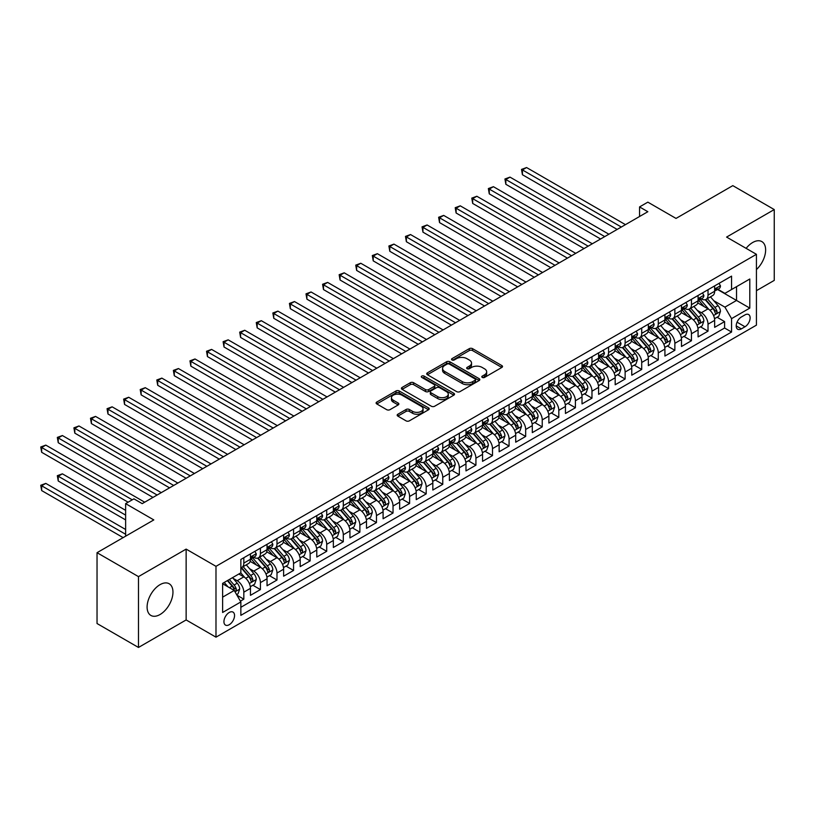 <?xml version="1.0" encoding="UTF-8"?>
<svg xmlns="http://www.w3.org/2000/svg" width="815" height="815" viewBox="0 0 815 815"><rect width="100%" height="100%" fill="white"/><g stroke="black" fill="none" stroke-linecap="round" stroke-linejoin="round"><path stroke-width="1.22" d="M482.276 377.427A1.61 0.927 0 0 0 484.548 377.427L501.836 367.443A2.302 1.324 0 0 0 502.519 366.505A2.302 1.324 0 0 0 501.836 365.568L472.547 348.657A2.302 1.324 0 0 0 469.297 348.657L452.009 358.641A1.61 0.927 0 0 0 451.53 359.293A1.61 0.927 0 0 0 452.009 359.955A1.61 0.927 0 0 0 454.281 359.955L456.522 358.661A7.366 4.248 0 0 1 466.934 358.661L469.379 360.067A7.366 4.248 0 0 1 471.528 363.072A7.366 4.248 0 0 1 469.379 366.078L467.138 367.371A1.61 0.927 0 0 0 466.669 368.034A1.61 0.927 0 0 0 467.138 368.686A1.61 0.927 0 0 0 469.42 368.686L471.651 367.392A7.366 4.248 0 0 1 482.072 367.392L484.507 368.808A7.366 4.248 0 0 1 486.667 371.813A7.366 4.248 0 0 1 484.507 374.819L482.276 376.112A1.61 0.927 0 0 0 481.797 376.764A1.61 0.927 0 0 0 482.276 377.427L482.276 376.112M160.025 614.53A18.287 10.554 120 0 0 171.975 598.414A18.287 10.554 120 0 0 169.174 583.754A18.287 10.554 120 0 0 160.025 584.661A18.287 10.554 120 0 0 148.086 600.777A18.287 10.554 120 0 0 150.887 615.437A18.287 10.554 120 0 0 160.025 614.53M756.432 269.561A18.287 10.554 120 0 0 761.842 241.586A18.287 10.554 120 0 0 752.703 242.493A18.287 10.554 120 0 0 746.122 248.361M229.239 624.718A7.498 4.33 120 0 0 234.15 618.106A7.498 4.33 120 0 0 232.998 612.096A7.498 4.33 120 0 0 229.239 612.473A7.498 4.33 120 0 0 224.339 619.084A7.498 4.33 120 0 0 225.49 625.095A7.498 4.33 120 0 0 229.239 624.718M397.863 414.234A2.302 1.324 0 0 0 397.18 415.171A2.302 1.324 0 0 0 397.863 416.108L406.074 420.856A2.302 1.324 0 0 0 409.334 420.856L428.537 409.772A2.302 1.324 0 0 0 429.21 408.824A2.302 1.324 0 0 0 428.537 407.887L399.238 390.976A2.302 1.324 0 0 0 395.988 390.976L376.785 402.06A2.302 1.324 0 0 0 376.112 403.007A2.302 1.324 0 0 0 376.785 403.945L386.707 409.67A2.302 1.324 0 0 0 389.967 409.67L398.189 404.933A2.302 1.324 0 0 0 398.861 403.985A2.302 1.324 0 0 0 398.189 403.048L393.258 400.206A6.153 3.555 0 0 1 391.455 397.7A6.153 3.555 0 0 1 395.255 394.409A6.153 3.555 0 0 1 401.968 395.183L421.253 406.318A6.153 3.555 0 0 1 423.056 408.824A6.153 3.555 0 0 1 419.256 412.115A6.153 3.555 0 0 1 412.543 411.341L409.334 409.487A2.302 1.324 0 0 0 406.074 409.487L397.863 414.234L397.863 416.108L406.074 411.402L406.074 409.487M756.432 290.68L774.25 280.391L774.25 209.567L732.807 185.637L676.022 218.42L647.843 202.151L639.551 206.929L647.843 211.717L142.207 503.639L133.915 498.862L125.632 503.639L125.632 536.189M138.479 576.623L138.479 647.456L186.136 619.94L186.136 549.106L138.479 576.623L97.036 552.692L153.811 519.919L125.632 503.639M186.136 549.106L215.985 566.333L756.432 254.311L756.432 325.144L215.985 637.167L215.985 566.333M774.25 209.567L726.593 237.084L756.432 254.311M456.685 391.638A2.302 1.324 0 0 0 459.935 391.638L479.139 380.554A2.302 1.324 0 0 0 479.811 379.607A2.302 1.324 0 0 0 479.139 378.669L449.849 361.758A2.302 1.324 0 0 0 446.6 361.758L427.396 372.842A2.302 1.324 0 0 0 426.724 373.79A2.302 1.324 0 0 0 427.396 374.727L456.685 391.638M422.425 377.773A1.61 0.927 0 0 1 424.055 377.997L424.055 376.082L453.833 393.278A2.302 1.324 0 0 1 454.515 394.216A2.302 1.324 0 0 1 453.833 395.163L434.639 406.247A2.302 1.324 0 0 1 431.38 406.247L402.09 389.336L402.09 387.451A2.302 1.324 0 0 0 401.418 388.398A2.302 1.324 0 0 0 402.09 389.336M402.09 387.451L410.312 382.714A2.302 1.324 0 0 1 413.562 382.714L425.44 389.57A2.302 1.324 0 0 0 428.7 389.57L434.151 386.422A2.302 1.324 0 0 0 434.823 385.485A2.302 1.324 0 0 0 434.151 384.537L421.783 377.406A1.61 0.927 0 0 1 421.304 376.744A1.61 0.927 0 0 1 422.302 375.888A1.61 0.927 0 0 1 424.055 376.082M138.479 647.456L97.036 623.526L97.036 552.692M240.394 601.154L243.828 599.168L236.951 595.195M233.039 578.293L237.206 580.698A9.383 5.41 60 0 1 243.828 592.179L250.46 588.349L250.46 595.337L260.413 589.591L252.864 585.241M249.614 568.717L253.781 571.121A9.383 5.41 60 0 1 260.413 582.603L267.045 578.782L267.045 585.761L276.988 580.025L269.449 575.665M266.199 559.151L270.356 561.545A9.383 5.41 60 0 1 276.988 573.037L283.62 569.206L283.62 576.195L293.563 570.449L286.024 566.099M282.774 549.575L286.931 551.979A9.383 5.41 60 0 1 293.563 563.46L300.195 559.64L300.195 566.619L310.148 560.883L302.599 556.523M299.349 540.009L303.516 542.403A9.383 5.41 60 0 1 310.148 553.894L316.78 550.064L316.78 557.053L326.723 551.307L319.185 546.957M315.925 530.433L320.091 532.837A9.383 5.41 60 0 1 326.723 544.318L333.355 540.498L333.355 547.476L343.298 541.741L335.76 537.38M332.51 520.866L336.666 523.261A9.383 5.41 60 0 1 343.298 534.752L349.93 530.922L349.93 537.91L359.884 532.164L352.335 527.814M349.085 511.29L353.252 513.695A9.383 5.41 60 0 1 359.884 525.176L366.505 521.356L366.505 528.334L376.459 522.598L368.91 518.238M365.66 501.724L369.827 504.118A9.383 5.41 60 0 1 376.459 515.61L383.091 511.779L383.091 518.768L393.034 513.022L385.495 508.672M382.245 492.148L386.402 494.552A9.383 5.41 60 0 1 393.034 506.034L399.666 502.213L399.666 509.192L409.609 503.456L402.07 499.096M398.82 482.572L402.987 484.976A9.383 5.41 60 0 1 409.609 496.467L416.241 492.637L416.241 499.626L426.194 493.88L418.645 489.53M415.395 473.006L419.562 475.41A9.383 5.41 60 0 1 426.194 486.891L432.826 483.061L432.826 490.049L442.769 484.314L435.23 479.954M431.981 463.429L436.137 465.834A9.383 5.41 60 0 1 442.769 477.325L449.401 473.495L449.401 480.483L459.344 474.738L451.805 470.387M448.556 453.863L452.712 456.268A9.383 5.41 60 0 1 459.344 467.749L465.976 463.918L465.976 470.907L475.929 465.171L468.38 460.811M465.131 444.287L469.297 446.691A9.383 5.41 60 0 1 475.929 458.183L482.562 454.352L482.562 461.341L492.505 455.595L484.966 451.245M481.706 434.721L485.872 437.125A9.383 5.41 60 0 1 492.505 448.607L499.137 444.776L499.137 451.765L509.08 446.029L501.541 441.669M498.291 425.145L502.447 427.549A9.383 5.41 60 0 1 509.08 439.041L515.712 435.21L515.712 442.199L525.665 436.453L518.116 432.103M514.866 415.579L519.033 417.983A9.383 5.41 60 0 1 525.665 429.464L532.297 425.634L532.297 432.622L542.24 426.887L534.691 422.527M531.441 406.002L535.608 408.407A9.383 5.41 60 0 1 542.24 419.898L548.872 416.068L548.872 423.056L558.815 417.311L551.276 412.961M548.026 396.436L552.183 398.841A9.383 5.41 60 0 1 558.815 410.322L565.447 406.491L565.447 413.48L575.4 407.745L567.851 403.384M564.601 386.86L568.768 389.264A9.383 5.41 60 0 1 575.4 400.756L582.022 396.925L582.022 403.914L591.975 398.168L584.426 393.818M581.177 377.294L585.343 379.698A9.383 5.41 60 0 1 591.975 391.18L598.607 387.349L598.607 394.338L608.55 388.592L601.012 384.242M597.762 367.718L601.918 370.122A9.383 5.41 60 0 1 608.55 381.614L615.182 377.783L615.182 384.772L625.125 379.026L617.587 374.666M614.337 358.152L618.493 360.556A9.383 5.41 60 0 1 625.125 372.037L631.757 368.207L631.757 375.195L641.711 369.45L634.162 365.1M630.912 348.576L635.079 350.98A9.383 5.41 60 0 1 641.711 362.471L648.343 358.641L648.343 365.629L658.286 359.884L650.747 355.523M647.497 339.009L651.654 341.414A9.383 5.41 60 0 1 658.286 352.895L664.918 349.065L664.918 356.053L674.861 350.307L667.322 345.957M664.072 329.433L668.229 331.837A9.383 5.41 60 0 1 674.861 343.329L681.493 339.498L681.493 346.487L691.446 340.741L683.897 336.381M680.647 319.867L684.814 322.271A9.383 5.41 60 0 1 691.446 333.753L698.078 329.922L698.078 336.911L708.021 331.165L708.021 324.187A9.383 5.41 -120 0 0 701.389 312.695L697.222 310.291M700.472 326.815L708.021 331.165M250.46 588.349A9.383 5.41 -120 0 0 243.828 576.867L238.856 573.994M267.045 578.782A9.383 5.41 -120 0 0 260.413 567.291L250.154 561.372M283.62 569.206A9.383 5.41 -120 0 0 276.988 557.725L266.739 551.806M300.195 559.64A9.383 5.41 -120 0 0 293.563 548.149L283.314 542.23M316.78 550.064A9.383 5.41 -120 0 0 310.148 538.583L299.889 532.664M333.355 540.498A9.383 5.41 -120 0 0 326.723 529.006L316.475 523.087M349.93 530.922A9.383 5.41 -120 0 0 343.298 519.44L333.05 513.521M366.505 521.356A9.383 5.41 -120 0 0 359.884 509.864L349.625 503.945M383.091 511.779A9.383 5.41 -120 0 0 376.459 500.298L366.21 494.379M399.666 502.213A9.383 5.41 -120 0 0 393.034 490.722L382.785 484.803M416.241 492.637A9.383 5.41 -120 0 0 409.609 481.156L399.36 475.237M432.826 483.061A9.383 5.41 -120 0 0 426.194 471.579L415.935 465.66M449.401 473.495A9.383 5.41 -120 0 0 442.769 462.013L432.521 456.094M465.976 463.918A9.383 5.41 -120 0 0 459.344 452.437L449.096 446.518M482.562 454.352A9.383 5.41 -120 0 0 475.929 442.871L465.671 436.942M499.137 444.776A9.383 5.41 -120 0 0 492.505 433.295L482.256 427.376M515.712 435.21A9.383 5.41 -120 0 0 509.08 423.719L498.831 417.8M532.297 425.634A9.383 5.41 -120 0 0 525.665 414.152L515.406 408.234M548.872 416.068A9.383 5.41 -120 0 0 542.24 404.576L531.991 398.657M565.447 406.491A9.383 5.41 -120 0 0 558.815 395.01L548.566 389.091M582.022 396.925A9.383 5.41 -120 0 0 575.4 385.434L565.141 379.515M598.607 387.349A9.383 5.41 -120 0 0 591.975 375.868L581.716 369.949M615.182 377.783A9.383 5.41 -120 0 0 608.55 366.292L598.302 360.373M631.757 368.207A9.383 5.41 -120 0 0 625.125 356.726L614.877 350.807M648.343 358.641A9.383 5.41 -120 0 0 641.711 347.149L631.452 341.23M664.918 349.065A9.383 5.41 -120 0 0 658.286 337.583L648.037 331.664M681.493 339.498A9.383 5.41 -120 0 0 674.861 328.007L664.612 322.088M698.078 329.922A9.383 5.41 -120 0 0 691.446 318.441L681.187 312.522M744.991 314.896L741.344 317.004A7.264 4.197 120 0 0 736.597 323.412A7.264 4.197 120 0 0 737.707 329.229A7.264 4.197 120 0 0 741.344 328.873L744.991 326.764A7.264 4.197 120 0 0 749.739 320.366A7.264 4.197 120 0 0 748.628 314.539A7.264 4.197 120 0 0 744.991 314.896M222.617 597.15L234.221 590.457L240.853 601.939L240.853 615.345L731.564 332.031L731.564 318.634L724.932 307.143L713.808 300.725M240.853 601.939L222.617 612.473L222.617 583.377L240.853 572.843L240.853 559.447L731.564 276.132L731.564 289.529L749.8 279.005L749.8 308.101L731.564 318.634M253.689 557.287L253.781 557.338A9.383 5.41 60 0 0 258.467 557.806L265.099 553.976A9.383 5.41 -120 0 0 267.045 549.677L267.045 544.318M270.274 547.721L270.356 547.772A9.383 5.41 60 0 0 275.042 548.23L281.674 544.4A9.383 5.41 -120 0 0 283.62 540.111L283.62 534.752M286.849 538.144L286.931 538.195A9.383 5.41 60 0 0 291.627 538.664L298.259 534.834A9.383 5.41 -120 0 0 300.195 530.534L300.195 525.176M303.424 528.578L303.516 528.629A9.383 5.41 60 0 0 308.202 529.088L314.835 525.257A9.383 5.41 -120 0 0 316.78 520.968L316.78 515.61M320.01 519.002L320.091 519.053A9.383 5.41 60 0 0 324.778 519.522L331.41 515.691A9.383 5.41 -120 0 0 333.355 511.392L333.355 506.034M336.585 509.436L336.666 509.487A9.383 5.41 60 0 0 341.363 509.946L347.995 506.115A9.383 5.41 -120 0 0 349.93 501.826L349.93 496.467M353.16 499.86L353.252 499.911A9.383 5.41 60 0 0 357.938 500.379L364.57 496.549A9.383 5.41 -120 0 0 366.505 492.25L366.505 486.891M369.735 490.294L369.827 490.335A9.383 5.41 60 0 0 374.513 490.803L381.145 486.973A9.383 5.41 -120 0 0 383.091 482.684L383.091 477.325M386.32 480.718L386.402 480.769A9.383 5.41 60 0 0 391.098 481.237L397.72 477.407A9.383 5.41 -120 0 0 399.666 473.108L399.666 467.749M402.895 471.152L402.987 471.192A9.383 5.41 60 0 0 407.673 471.661L414.305 467.83A9.383 5.41 -120 0 0 416.241 463.541L416.241 458.183M419.47 461.575L419.562 461.626A9.383 5.41 60 0 0 424.248 462.095L430.88 458.264A9.383 5.41 -120 0 0 432.826 453.965L432.826 448.607M436.056 452.009L436.137 452.05A9.383 5.41 60 0 0 440.823 452.519L447.455 448.688A9.383 5.41 -120 0 0 449.401 444.399L449.401 439.041M452.631 442.433L452.712 442.484A9.383 5.41 60 0 0 457.409 442.942L464.041 439.122A9.383 5.41 -120 0 0 465.976 434.823L465.976 429.464M469.206 432.857L469.297 432.908A9.383 5.41 60 0 0 473.984 433.376L480.616 429.546A9.383 5.41 -120 0 0 482.562 425.257L482.562 419.898M485.791 423.291L485.872 423.342A9.383 5.41 60 0 0 490.559 423.8L497.191 419.98A9.383 5.41 -120 0 0 499.137 415.681L499.137 410.322M502.366 413.714L502.447 413.765A9.383 5.41 60 0 0 507.144 414.234L513.776 410.403A9.383 5.41 -120 0 0 515.712 406.115L515.712 400.756M518.941 404.148L519.033 404.199A9.383 5.41 60 0 0 523.719 404.658L530.351 400.837A9.383 5.41 -120 0 0 532.297 396.538L532.297 391.18M535.516 394.572L535.608 394.623A9.383 5.41 60 0 0 540.294 395.092L546.926 391.261A9.383 5.41 -120 0 0 548.872 386.972L548.872 381.614M552.101 385.006L552.183 385.057A9.383 5.41 60 0 0 556.879 385.515L563.501 381.695A9.383 5.41 -120 0 0 565.447 377.396L565.447 372.037M568.676 375.43L568.768 375.481A9.383 5.41 60 0 0 573.454 375.949L580.086 372.119A9.383 5.41 -120 0 0 582.022 367.83L582.022 362.471M585.252 365.864L585.343 365.915A9.383 5.41 60 0 0 590.029 366.373L596.661 362.553A9.383 5.41 -120 0 0 598.607 358.254L598.607 352.895M601.837 356.287L601.918 356.338A9.383 5.41 60 0 0 606.605 356.807L613.237 352.977A9.383 5.41 -120 0 0 615.182 348.688L615.182 343.329M618.412 346.721L618.493 346.772A9.383 5.41 60 0 0 623.19 347.231L629.822 343.41A9.383 5.41 -120 0 0 631.757 339.111L631.757 333.753M634.987 337.145L635.079 337.196A9.383 5.41 60 0 0 639.765 337.665L646.397 333.834A9.383 5.41 -120 0 0 648.343 329.545L648.343 324.176M651.572 327.579L651.654 327.63A9.383 5.41 60 0 0 656.34 328.088L662.972 324.268A9.383 5.41 -120 0 0 664.918 319.969L664.918 314.61M668.147 318.003L668.229 318.054A9.383 5.41 60 0 0 672.925 318.522L679.557 314.692A9.383 5.41 -120 0 0 681.493 310.403L681.493 305.034M684.722 308.437L684.814 308.488A9.383 5.41 60 0 0 689.5 308.946L696.132 305.116A9.383 5.41 -120 0 0 698.078 300.827L698.078 295.468M240.853 607.297L724.596 328.007L724.596 321.599L714.653 327.345L714.653 320.356A9.383 5.41 -120 0 0 708.021 308.865L697.772 302.946M701.297 298.861L701.389 298.911A9.383 5.41 -120 0 0 706.075 299.38A9.383 5.41 -120 0 0 708.021 295.081L708.021 289.722M706.075 299.38L712.707 295.55A9.383 5.41 -120 0 0 714.653 291.261L714.653 285.892M243.828 557.725L243.828 563.084A9.383 5.41 60 0 1 241.892 567.372A9.383 5.41 60 0 1 240.853 567.749M241.892 567.372L248.524 563.542A9.383 5.41 -120 0 0 250.46 559.253L250.46 553.894M260.413 548.149L260.413 553.507A9.383 5.41 60 0 1 258.467 557.806M276.988 538.583L276.988 543.941A9.383 5.41 60 0 1 275.042 548.23M293.563 529.006L293.563 534.365A9.383 5.41 60 0 1 291.627 538.664M310.148 519.44L310.148 524.799A9.383 5.41 60 0 1 308.202 529.088M326.723 509.864L326.723 515.223A9.383 5.41 60 0 1 324.778 519.522M343.298 500.298L343.298 505.657A9.383 5.41 60 0 1 341.363 509.946M359.884 490.722L359.884 496.08A9.383 5.41 60 0 1 357.938 500.379M376.459 481.156L376.459 486.514A9.383 5.41 60 0 1 374.513 490.803M393.034 471.579L393.034 476.938A9.383 5.41 60 0 1 391.098 481.237M409.609 462.003L409.609 467.372A9.383 5.41 60 0 1 407.673 471.661M426.194 452.437L426.194 457.796A9.383 5.41 60 0 1 424.248 462.095M442.769 442.861L442.769 448.23A9.383 5.41 60 0 1 440.823 452.519M459.344 433.295L459.344 438.653A9.383 5.41 60 0 1 457.409 442.942M475.929 423.719L475.929 429.087A9.383 5.41 60 0 1 473.984 433.376M492.505 414.152L492.505 419.511A9.383 5.41 60 0 1 490.559 423.8M509.08 404.576L509.08 409.945A9.383 5.41 60 0 1 507.144 414.234M525.665 395.01L525.665 400.369A9.383 5.41 60 0 1 523.719 404.658M542.24 385.434L542.24 390.803A9.383 5.41 60 0 1 540.294 395.092M558.815 375.868L558.815 381.226A9.383 5.41 60 0 1 556.879 385.515M575.4 366.292L575.4 371.65A9.383 5.41 60 0 1 573.454 375.949M591.975 356.726L591.975 362.084A9.383 5.41 60 0 1 590.029 366.373M608.55 347.149L608.55 352.508A9.383 5.41 60 0 1 606.605 356.807M625.125 337.583L625.125 342.942A9.383 5.41 60 0 1 623.19 347.231M641.711 328.007L641.711 333.366A9.383 5.41 60 0 1 639.765 337.665M658.286 318.441L658.286 323.799A9.383 5.41 60 0 1 656.34 328.088M674.861 308.865L674.861 314.223A9.383 5.41 60 0 1 672.925 318.522M691.446 299.299L691.446 304.657A9.383 5.41 60 0 1 689.5 308.946M691.446 333.753L691.446 340.741M674.861 343.329L674.861 350.307M658.286 352.895L658.286 359.884M641.711 362.471L641.711 369.45M625.125 372.037L625.125 379.026M608.55 381.614L608.55 388.592M591.975 391.18L591.975 398.168M575.4 400.756L575.4 407.745M558.815 410.322L558.815 417.311M542.24 419.898L542.24 426.887M525.665 429.464L525.665 436.453M509.08 439.041L509.08 446.029M492.505 448.607L492.505 455.595M475.929 458.183L475.929 465.171M459.344 467.749L459.344 474.738M442.769 477.325L442.769 484.314M426.194 486.891L426.194 493.88M409.609 496.467L409.609 503.456M393.034 506.034L393.034 513.022M376.459 515.61L376.459 522.598M359.884 525.176L359.884 532.164M343.298 534.752L343.298 541.741M326.723 544.318L326.723 551.307M310.148 553.894L310.148 560.883M293.563 563.46L293.563 570.449M276.988 573.037L276.988 580.025M260.413 582.603L260.413 589.591M243.828 592.179L243.828 599.168M234.221 590.457L222.617 583.754M724.932 307.143L736.536 300.45L736.536 286.666L749.8 279.005M717.546 289.488L749.8 308.101M717.883 289.294L724.932 293.359L731.564 289.529M186.136 619.94L215.985 637.167M639.551 206.929L639.551 216.505M717.057 317.239L724.596 321.599M724.596 328.007L731.564 332.031M482.918 377.651L484.507 376.734A7.366 4.248 0 0 0 486.667 373.728L486.667 371.813M471.528 363.072L471.528 364.988A7.366 4.248 0 0 1 469.379 367.993L467.779 368.92M501.806 367.463L472.547 350.572A2.302 1.324 0 0 0 469.297 350.572L452.651 360.179M479.139 378.669L479.139 380.554L449.849 363.673A2.302 1.324 0 0 0 446.6 363.673L427.427 374.737L427.396 372.842M475.074 380.269A1.61 0.927 0 0 0 475.542 379.607A1.61 0.927 0 0 0 475.074 378.955L449.36 364.111A1.61 0.927 0 0 0 447.078 364.111L444.725 365.466A7.366 4.248 0 0 0 442.565 368.482A7.366 4.248 0 0 0 444.725 371.487L462.299 381.634A7.366 4.248 0 0 0 472.71 381.634L475.074 380.269L475.074 382.184A1.61 0.927 0 0 0 475.542 381.522L475.542 379.607M442.565 368.482L442.565 370.387A7.366 4.248 0 0 0 444.725 373.402L444.725 371.487M475.074 382.184L472.71 383.539A7.366 4.248 0 0 1 462.299 383.539L444.725 373.402M402.121 389.356L410.312 384.629L410.312 382.714M434.823 385.485L434.823 387.4A2.302 1.324 0 0 1 434.151 388.337L428.7 391.485A2.302 1.324 0 0 1 425.44 391.485L413.562 384.629A2.302 1.324 0 0 0 410.312 384.629M424.055 377.997L453.802 395.173M437.767 396.681A6.153 3.555 0 0 0 444.481 397.455A6.153 3.555 0 0 0 448.281 394.175A6.153 3.555 0 0 0 446.477 391.658L439.682 387.736A2.302 1.324 0 0 0 436.422 387.736L430.972 390.884A2.302 1.324 0 0 0 430.3 391.821A2.302 1.324 0 0 0 430.972 392.759L437.767 396.681L437.767 398.596A6.153 3.555 0 0 0 444.481 399.37A6.153 3.555 0 0 0 448.281 396.09L448.281 394.175M430.3 391.821L430.3 393.737A2.302 1.324 0 0 0 430.972 394.674L430.972 392.759M437.767 398.596L430.972 394.674M423.056 408.824L423.056 410.74A6.153 3.555 0 0 1 419.256 414.03A6.153 3.555 0 0 1 412.543 413.256L409.334 411.402A2.302 1.324 0 0 0 406.074 411.402M391.455 397.7L391.455 399.605A6.153 3.555 0 0 0 393.258 402.121L393.258 400.206M398.189 403.048L398.189 404.933L393.258 402.121M428.507 409.782L399.238 392.891A2.302 1.324 0 0 0 395.988 392.891L376.815 403.965M714.511 318.716L718.799 316.24L720.45 311.452A6.214 3.586 -120 0 0 718.035 305.615L710.456 296.843M708.938 309.476L700.289 299.451M704.017 306.552L698.995 300.735A14.884 8.598 -120 0 0 698.526 300.215M522.425 213.01L584.019 248.565L489.275 193.868L489.275 189.08L493.411 186.686L592.301 243.787M705.23 299.716L712.891 308.59A6.214 3.586 60 0 1 715.112 312.868C716.039 314.111 716.711 313.734 717.098 311.717A6.214 3.586 -120 0 0 714.887 307.438L707.308 298.667M705.688 299.574L713.92 309.099A3.168 1.824 60 0 1 714.714 310.342L717.098 311.717M715.112 312.868L715.56 313.602M719.044 283.355L720.45 285.8A6.214 3.586 60 0 1 719.166 288.551L716.018 290.364A6.214 3.586 -120 0 0 717.098 288.938L716.966 288.388M621.315 227.028L522.425 169.938L526.572 167.544L625.462 224.645M714.857 290.66L714.887 290.66A6.214 3.586 -120 0 0 716.018 290.364M716.293 288.469L717.098 288.938C716.711 288.001 716.049 288.388 715.112 290.089A6.214 3.586 60 0 1 714.653 290.965M617.169 229.422L522.425 174.726L522.425 169.938L521.519 169.418L526.572 167.544M522.425 174.726L521.519 169.418M697.935 328.282L702.214 325.806L703.875 321.018A6.214 3.586 -120 0 0 701.46 315.191L693.881 306.42M692.363 319.042L683.704 309.017M687.432 316.128L682.41 310.311A14.884 8.598 -120 0 0 681.951 309.792M505.85 222.587L567.434 258.141L472.69 203.444L472.69 198.656L476.836 196.262L575.726 253.353M688.655 309.282L696.316 318.156A6.214 3.586 60 0 1 698.536 322.434C699.464 323.687 700.126 323.3 700.523 321.283A6.214 3.586 -120 0 0 698.302 317.004L690.733 308.243M689.103 309.14L697.334 318.675A3.168 1.824 60 0 1 698.139 319.908L700.523 321.283M698.536 322.434L698.985 323.168M681.36 337.858L685.639 335.383L687.3 330.595A6.214 3.586 -120 0 0 684.875 324.757L677.306 315.996M675.788 328.618L667.128 318.594M670.857 325.694L665.835 319.877A14.884 8.598 -120 0 0 665.376 319.358M489.275 232.153L550.859 267.707L456.115 213.01L456.115 208.222L460.261 205.828L559.151 262.929M672.08 318.859L679.741 327.732A6.214 3.586 60 0 1 681.951 332.011C682.889 333.254 683.551 332.877 683.938 330.859A6.214 3.586 -120 0 0 681.727 326.581L674.158 317.809M672.528 318.716L680.759 328.241A3.168 1.824 60 0 1 681.554 329.484L683.938 330.859M681.951 332.011L682.41 332.744M664.775 347.424L669.064 344.949L670.714 340.161A6.214 3.586 -120 0 0 668.3 334.333L660.721 325.562M659.203 338.184L650.553 328.16M654.282 335.271L649.26 329.454A14.884 8.598 -120 0 0 648.791 328.934M472.69 241.729L534.283 277.283L439.54 222.587L439.54 217.799L443.686 215.405L542.566 272.495M655.494 328.425L663.155 337.298A6.214 3.586 60 0 1 665.376 341.577C666.313 342.83 666.976 342.443 667.363 340.426A6.214 3.586 -120 0 0 665.152 336.147L657.573 327.386M655.953 328.282L664.184 337.818A3.168 1.824 60 0 1 664.979 339.05L667.363 340.426M665.376 341.577L665.824 342.32M648.2 357.001L652.479 354.525L654.139 349.737A6.214 3.586 -120 0 0 651.725 343.899L644.145 335.138M642.627 347.761L633.968 337.736M637.707 344.837L632.674 339.02A14.884 8.598 -120 0 0 632.216 338.5M456.115 251.295L517.698 286.849L422.954 232.153L422.954 227.365L427.101 224.971L525.991 282.072M638.919 338.001L646.58 346.874A6.214 3.586 60 0 1 648.801 351.153C649.728 352.396 650.39 352.019 650.788 350.002A6.214 3.586 -120 0 0 648.567 345.723L640.998 336.952M639.368 337.858L647.599 347.384A3.168 1.824 60 0 1 648.404 348.626L650.788 350.002M648.801 351.153L649.249 351.886M702.469 292.931L703.875 295.376A6.214 3.586 60 0 1 702.591 298.117L699.443 299.94A6.214 3.586 -120 0 0 700.523 298.504L700.391 297.954M604.74 236.605L505.85 179.514L509.996 177.12L608.886 234.211M698.282 300.226L698.302 300.226A6.214 3.586 -120 0 0 699.443 299.94M699.718 298.046L700.523 298.504C700.126 297.577 699.464 297.954 698.536 299.655A6.214 3.586 60 0 1 698.078 300.541M600.594 238.999L505.85 184.292L505.85 179.514L504.933 178.984L509.996 177.12M505.85 184.292L504.933 178.984M685.884 302.497L687.3 304.942A6.214 3.586 60 0 1 686.006 307.693L682.858 309.506A6.214 3.586 -120 0 0 683.938 308.08L683.816 307.53M588.165 246.171L488.358 188.56L493.411 186.686M681.707 309.802L681.727 309.802A6.214 3.586 -120 0 0 682.858 309.506M683.143 307.612L683.938 308.08C683.551 307.143 682.889 307.53 681.951 309.231A6.214 3.586 60 0 1 681.493 310.108M489.275 193.868L488.358 188.56M669.309 312.074L670.714 314.519A6.214 3.586 60 0 1 669.431 317.259L666.283 319.083A6.214 3.586 -120 0 0 667.363 317.646L667.23 317.096M571.58 255.747L471.783 198.126L476.836 196.262M665.121 319.368L665.152 319.368A6.214 3.586 -120 0 0 666.283 319.083M666.558 317.188L667.363 317.646C666.976 316.719 666.313 317.096 665.376 318.797A6.214 3.586 60 0 1 664.918 319.684M472.69 203.444L471.783 198.126M652.734 321.65L654.139 324.085A6.214 3.586 60 0 1 652.856 326.835L649.708 328.649A6.214 3.586 -120 0 0 650.788 327.223L650.655 326.672M555.005 265.313L455.208 207.703L460.261 205.828M648.546 328.944L648.567 328.944A6.214 3.586 -120 0 0 649.708 328.649M649.983 326.754L650.788 327.223C650.401 326.285 649.728 326.672 648.801 328.374A6.214 3.586 60 0 1 648.343 329.25M456.115 213.01L455.208 207.703M631.625 366.567L635.904 364.091L637.564 359.313A6.214 3.586 -120 0 0 635.14 353.476L627.57 344.704M626.052 357.327L617.393 347.312M621.122 354.413L616.099 348.596A14.884 8.598 -120 0 0 615.641 348.076M439.54 260.871L501.123 296.426L406.379 241.729L406.379 236.941L410.526 234.547L509.416 291.638M622.344 347.567L630.005 356.44A6.214 3.586 60 0 1 632.216 360.719C633.153 361.972 633.815 361.585 634.213 359.578A6.214 3.586 -120 0 0 631.992 355.289L624.422 346.528M622.792 347.424L631.024 356.96A3.168 1.824 60 0 1 631.819 358.193L634.213 359.578M632.216 360.719L632.674 361.463M636.158 331.216L637.564 333.661A6.214 3.586 60 0 1 636.281 336.401L633.123 338.225A6.214 3.586 -120 0 0 634.213 336.789L634.08 336.238M538.43 274.889L438.623 217.269L443.686 215.405M631.971 338.51L631.992 338.51A6.214 3.586 -120 0 0 633.123 338.225M633.408 336.33L634.213 336.789C633.815 335.862 633.153 336.238 632.216 337.94A6.214 3.586 60 0 1 631.757 338.826M439.54 222.587L438.623 217.269M615.04 376.143L619.329 373.667L620.989 368.879A6.214 3.586 -120 0 0 618.565 363.042L610.995 354.281M609.477 366.903L600.818 356.878M604.547 363.979L599.524 358.162A14.884 8.598 -120 0 0 599.056 357.653M422.954 270.437L484.548 305.992L389.804 251.295L389.804 246.507L393.951 244.113L492.841 301.214M605.769 357.143L613.43 366.017A6.214 3.586 60 0 1 615.641 370.295C616.578 371.538 617.24 371.161 617.627 369.144A6.214 3.586 -120 0 0 615.417 364.865L607.837 356.094M606.217 357.001L614.449 366.526A3.168 1.824 60 0 1 615.244 367.769L617.627 369.144M615.641 370.295L616.089 371.029M619.573 340.792L620.989 343.227A6.214 3.586 60 0 1 619.695 345.978L616.548 347.791A6.214 3.586 -120 0 0 617.627 346.365L617.495 345.815M521.845 284.455L422.048 226.845L427.101 224.971M615.386 348.087L615.417 348.087A6.214 3.586 -120 0 0 616.548 347.791M616.833 345.896L617.627 346.365C617.24 345.428 616.578 345.815 615.641 347.516A6.214 3.586 60 0 1 615.182 348.392M422.954 232.153L422.048 226.845M598.465 385.709L602.754 383.233L604.404 378.455A6.214 3.586 -120 0 0 601.99 372.618L594.41 363.847M592.892 376.469L584.233 366.455M587.972 373.555L582.939 367.738A14.884 8.598 -120 0 0 582.481 367.219M406.379 280.014L467.973 315.568L373.229 260.871L373.229 256.083L377.365 253.689L476.255 310.78M589.184 366.709L596.845 375.583A6.214 3.586 60 0 1 599.066 379.861C599.993 381.114 600.655 380.727 601.052 378.72A6.214 3.586 -120 0 0 598.842 374.431L591.262 365.67M589.632 366.567L597.874 376.102A3.168 1.824 60 0 1 598.668 377.335L601.052 378.72M599.066 379.861L599.514 380.605M602.998 350.358L604.404 352.803A6.214 3.586 60 0 1 603.12 355.544L599.972 357.367A6.214 3.586 -120 0 0 601.052 355.931L600.92 355.381M505.269 294.032L405.473 236.411L410.526 234.547M598.811 357.663L598.842 357.663A6.214 3.586 -120 0 0 599.972 357.367M600.248 355.472L601.052 355.931C600.665 355.004 600.003 355.381 599.066 357.082A6.214 3.586 60 0 1 598.607 357.968M406.379 241.729L405.473 236.411M581.89 395.285L586.168 392.81L587.829 388.022A6.214 3.586 -120 0 0 585.404 382.184L577.835 373.423M576.317 386.045L567.658 376.021M571.386 383.121L566.364 377.304A14.884 8.598 -120 0 0 565.905 376.795M389.804 289.58L451.388 325.134L356.644 270.437L356.644 265.649L360.79 263.255L459.68 320.356M572.609 376.286L580.27 385.159A6.214 3.586 60 0 1 582.481 389.438C583.418 390.68 584.08 390.304 584.477 388.286A6.214 3.586 -120 0 0 582.256 384.008L574.687 375.236M573.057 376.143L581.289 385.668A3.168 1.824 60 0 1 582.093 386.911L584.477 388.286M582.481 389.438L582.939 390.171M586.423 359.935L587.829 362.369A6.214 3.586 60 0 1 586.545 365.12L583.387 366.933A6.214 3.586 -120 0 0 584.477 365.507L584.345 364.957M488.694 303.608L388.887 245.987L393.951 244.113M582.236 367.229L582.256 367.229A6.214 3.586 -120 0 0 583.387 366.933M583.672 365.049L584.477 365.507C584.08 364.57 583.418 364.957 582.481 366.658A6.214 3.586 60 0 1 582.022 367.545M389.804 251.295L388.887 245.987M565.304 404.851L569.593 402.376L571.254 397.598A6.214 3.586 -120 0 0 568.829 391.76L561.26 382.989M559.742 395.611L551.083 385.597M554.811 392.698L549.789 386.88A14.884 8.598 -120 0 0 549.33 386.361M373.229 299.156L434.813 334.71L340.069 280.014L340.069 275.226L344.215 272.831L443.105 329.922M556.034 385.852L563.695 394.725A6.214 3.586 60 0 1 565.905 399.004C566.843 400.257 567.505 399.87 567.892 397.863A6.214 3.586 -120 0 0 565.681 393.574L558.102 384.812M556.482 385.709L564.714 395.244A3.168 1.824 60 0 1 565.508 396.477L567.892 397.863M565.905 399.004L566.354 399.747M569.838 369.501L571.254 371.946A6.214 3.586 60 0 1 569.96 374.686L566.812 376.51A6.214 3.586 -120 0 0 567.892 375.073L567.77 374.523M472.109 313.174L372.312 255.553L377.365 253.689M565.651 376.805L565.681 376.805A6.214 3.586 -120 0 0 566.812 376.51M567.097 374.615L567.892 375.073C567.505 374.146 566.843 374.523 565.905 376.224A6.214 3.586 60 0 1 565.447 377.111M373.229 260.871L372.312 255.553M548.729 414.428L553.018 411.952L554.669 407.164A6.214 3.586 -120 0 0 552.254 401.326L544.675 392.565M543.157 405.187L534.508 395.163M538.236 402.264L533.214 396.447A14.884 8.598 -120 0 0 532.745 395.937M356.644 308.722L418.238 344.276L323.494 289.58L323.494 284.792L327.63 282.408L426.52 339.498M539.448 395.428L547.11 404.301A6.214 3.586 60 0 1 549.33 408.58C550.257 409.823 550.93 409.446 551.317 407.429A6.214 3.586 -120 0 0 549.106 403.15L541.527 394.379M539.907 395.285L548.138 404.811A3.168 1.824 60 0 1 548.933 406.053L551.317 407.429M549.33 408.58L549.779 409.313M553.263 379.077L554.669 381.512A6.214 3.586 60 0 1 553.385 384.262L550.237 386.076A6.214 3.586 -120 0 0 551.317 384.649L551.184 384.099M455.534 322.75L355.737 265.13L360.79 263.255M549.076 386.371L549.106 386.371A6.214 3.586 -120 0 0 550.237 386.076M550.512 384.191L551.317 384.649C550.93 383.712 550.268 384.099 549.33 385.801A6.214 3.586 60 0 1 548.872 386.687M356.644 270.437L355.737 265.13M532.154 423.994L536.433 421.518L538.094 416.74A6.214 3.586 -120 0 0 535.679 410.903L528.1 402.131M526.582 414.754L517.922 404.739M521.651 411.84L516.629 406.023A14.884 8.598 -120 0 0 516.17 405.503M340.069 318.298L401.652 353.853L306.909 299.156L306.909 294.368L311.055 291.974L409.945 349.065M522.873 405.004L530.534 413.867A6.214 3.586 60 0 1 532.745 418.146C533.682 419.399 534.345 419.012 534.742 417.005A6.214 3.586 -120 0 0 532.521 412.716L524.952 403.955M523.322 404.851L531.553 414.387A3.168 1.824 60 0 1 532.358 415.619L534.742 417.005M532.745 418.146L533.204 418.89M536.688 388.643L538.094 391.088A6.214 3.586 60 0 1 536.81 393.828L533.662 395.652A6.214 3.586 -120 0 0 534.742 394.226L534.609 393.665M438.959 332.316L339.152 274.696L344.215 272.831M532.501 395.947L532.521 395.947A6.214 3.586 -120 0 0 533.662 395.652M533.937 393.757L534.742 394.226C534.345 393.288 533.682 393.665 532.745 395.367A6.214 3.586 60 0 1 532.297 396.253M340.069 280.014L339.152 274.696M515.579 433.57L519.858 431.094L521.519 426.306A6.214 3.586 -120 0 0 519.094 420.469L511.525 411.707M510.007 424.33L501.347 414.305M505.076 421.406L500.053 415.589A14.884 8.598 -120 0 0 499.595 415.079M323.494 327.864L385.077 363.429L290.334 308.722L290.334 303.934L294.48 301.55L393.37 358.641M506.298 414.57L513.959 423.443A6.214 3.586 60 0 1 516.17 427.722C517.107 428.965 517.769 428.588 518.157 426.571A6.214 3.586 -120 0 0 515.946 422.292L508.377 413.521M506.747 414.428L514.978 423.953A3.168 1.824 60 0 1 515.773 425.196L518.157 426.571M516.17 427.722L516.629 428.456M520.102 398.219L521.519 400.654A6.214 3.586 60 0 1 520.225 403.405L517.077 405.228A6.214 3.586 -120 0 0 518.157 403.792L518.034 403.242M422.374 341.893L322.577 284.272L327.63 282.408M515.926 405.513L515.946 405.513A6.214 3.586 -120 0 0 517.077 405.228M517.362 403.333L518.157 403.792C517.769 402.855 517.107 403.242 516.17 404.943A6.214 3.586 60 0 1 515.712 405.829M323.494 289.58L322.577 284.272M503.527 407.785L504.933 410.23A6.214 3.586 60 0 1 503.65 412.981L500.502 414.794A6.214 3.586 -120 0 0 501.582 413.368L501.449 412.808M405.799 351.459L306.002 293.838L311.055 291.974M499.34 415.09L499.371 415.09A6.214 3.586 -120 0 0 500.502 414.794M500.777 412.899L501.582 413.368C501.194 412.431 500.532 412.808 499.595 414.509A6.214 3.586 60 0 1 499.137 415.395M306.909 299.156L306.002 293.838M486.952 417.362L488.358 419.796A6.214 3.586 60 0 1 487.075 422.547L483.927 424.37A6.214 3.586 -120 0 0 485.007 422.934L484.874 422.384M389.224 361.035L289.427 303.414L294.48 301.55M482.765 424.656L482.786 424.656A6.214 3.586 -120 0 0 483.927 424.37M484.202 422.476L485.007 422.934C484.619 421.997 483.947 422.384 483.02 424.085A6.214 3.586 60 0 1 482.562 424.972M290.334 308.722L289.427 303.414M498.994 443.136L503.283 440.66L504.933 435.882A6.214 3.586 -120 0 0 502.519 430.045L494.939 421.274M493.421 433.896L484.772 423.882M488.501 430.982L483.478 425.165A14.884 8.598 -120 0 0 483.01 424.646M306.909 337.441L368.502 372.995L273.759 318.298L273.759 313.51L277.905 311.116L376.785 368.207M489.713 424.146L497.374 433.01A6.214 3.586 60 0 1 499.595 437.288C500.532 438.541 501.194 438.154 501.582 436.147A6.214 3.586 -120 0 0 499.371 431.869L491.791 423.097M490.172 423.994L498.403 433.529A3.168 1.824 60 0 1 499.198 434.762L501.582 436.147M499.595 437.288L500.043 438.032M482.419 452.712L486.698 450.237L488.358 445.448A6.214 3.586 -120 0 0 485.944 439.621L478.364 430.85M476.846 443.472L468.187 433.448M471.926 440.558L466.893 434.741A14.884 8.598 -120 0 0 466.435 434.222M290.334 347.007L351.917 382.571L257.173 327.864L257.173 323.076L261.32 320.692L360.21 377.783M473.138 433.712L480.799 442.586A6.214 3.586 60 0 1 483.02 446.865C483.947 448.118 484.609 447.73 485.007 445.713A6.214 3.586 -120 0 0 482.786 441.435L475.216 432.663M473.586 433.57L481.818 443.095A3.168 1.824 60 0 1 482.623 444.338L485.007 445.713M483.02 446.865L483.468 447.598M465.844 462.278L470.123 459.803L471.783 455.025A6.214 3.586 -120 0 0 469.359 449.187L461.789 440.416M460.271 453.048L451.612 443.024M455.341 450.125L450.318 444.307A14.884 8.598 -120 0 0 449.86 443.788M273.759 356.583L335.342 392.137L240.598 337.441L240.598 332.652L244.745 330.258L343.635 387.349M456.563 443.289L464.224 452.152A6.214 3.586 60 0 1 466.435 456.431C467.372 457.684 468.034 457.297 468.431 455.29A6.214 3.586 -120 0 0 466.211 451.011L458.641 442.239M457.011 443.136L465.243 452.671A3.168 1.824 60 0 1 466.037 453.904L468.431 455.29M466.435 456.431L466.893 457.174M470.377 426.928L471.783 429.373A6.214 3.586 60 0 1 470.5 432.123L467.341 433.937A6.214 3.586 -120 0 0 468.431 432.51L468.299 431.95M372.649 370.601L272.842 312.98L277.905 311.116M466.19 434.232L466.211 434.232A6.214 3.586 -120 0 0 467.341 433.937M467.627 432.042L468.431 432.51C468.034 431.573 467.372 431.95 466.435 433.651A6.214 3.586 60 0 1 465.976 434.538M273.759 318.298L272.842 312.98M449.259 471.854L453.548 469.379L455.198 464.591A6.214 3.586 -120 0 0 452.783 458.764L445.204 449.992M443.696 462.614L435.037 452.59M438.765 459.701L433.743 453.884A14.884 8.598 -120 0 0 433.274 453.364M257.173 366.149L318.767 401.714L224.023 347.007L224.023 342.219L228.169 339.835L327.049 396.925M439.988 452.855L447.649 461.728A6.214 3.586 60 0 1 449.86 466.007C450.797 467.26 451.459 466.873 451.846 464.856A6.214 3.586 -120 0 0 449.636 460.577L442.056 451.805M440.436 452.712L448.668 462.237A3.168 1.824 60 0 1 449.462 463.48L451.846 464.856M449.86 466.007L450.308 466.74M453.792 436.504L455.198 438.939A6.214 3.586 60 0 1 453.914 441.689L450.766 443.513A6.214 3.586 -120 0 0 451.846 442.076L451.714 441.526M356.063 380.177L256.267 322.557L261.32 320.692M449.605 443.798L449.636 443.798A6.214 3.586 -120 0 0 450.766 443.513M451.052 441.618L451.846 442.076C451.459 441.139 450.797 441.526 449.86 443.228A6.214 3.586 60 0 1 449.401 444.114M257.173 327.864L256.267 322.557M432.684 481.421L436.972 478.945L438.623 474.167A6.214 3.586 -120 0 0 436.208 468.33L428.629 459.558M427.111 472.191L418.452 462.166M422.19 469.267L417.158 463.45A14.884 8.598 -120 0 0 416.699 462.93M240.598 375.725L302.182 411.28M423.403 462.431L431.064 471.294A6.214 3.586 60 0 1 433.285 475.573C434.212 476.826 434.874 476.439 435.271 474.432A6.214 3.586 -120 0 0 433.06 470.153L425.481 461.382M423.851 462.278L432.093 471.814A3.168 1.824 60 0 1 432.887 473.046L435.271 474.432M433.285 475.573L433.733 476.317M437.217 446.07L438.623 448.515A6.214 3.586 60 0 1 437.339 451.265L434.191 453.079A6.214 3.586 -120 0 0 435.271 451.653L435.139 451.103M339.488 389.743L239.692 332.123L244.745 330.258M433.03 453.374L433.06 453.374A6.214 3.586 -120 0 0 434.191 453.079M434.466 451.184L435.271 451.653C434.884 450.715 434.222 451.092 433.285 452.794A6.214 3.586 60 0 1 432.826 453.68M240.598 337.441L239.692 332.123M416.108 490.997L420.387 488.521L422.048 483.733A6.214 3.586 -120 0 0 419.623 477.906L412.054 469.134M410.536 481.757L401.877 471.732M405.605 478.843L400.583 473.026A14.884 8.598 -120 0 0 400.124 472.506M224.023 385.291L285.607 420.856L190.863 366.149L190.863 361.361L195.009 358.977L293.899 416.068M406.828 471.997L414.489 480.87A6.214 3.586 60 0 1 416.699 485.149C417.637 486.402 418.299 486.015 418.696 483.998A6.214 3.586 -120 0 0 416.475 479.719L408.906 470.948M407.276 471.854L415.507 481.38A3.168 1.824 60 0 1 416.302 482.623L418.696 483.998M416.699 485.149L417.158 485.883M420.642 455.646L422.048 458.081A6.214 3.586 60 0 1 420.764 460.832L417.606 462.655A6.214 3.586 -120 0 0 418.696 461.219L418.564 460.669M322.913 399.319L223.106 341.699L228.169 339.835M416.455 462.94L416.475 462.94A6.214 3.586 -120 0 0 417.606 462.655M417.891 460.76L418.696 461.219C418.299 460.281 417.637 460.669 416.699 462.37A6.214 3.586 60 0 1 416.241 463.256M224.023 347.007L223.106 341.699M399.523 500.563L403.812 498.097L405.473 493.309A6.214 3.586 -120 0 0 403.048 487.472L395.479 478.7M393.961 491.333L385.301 481.308M389.03 488.409L384.008 482.592A14.884 8.598 -120 0 0 383.549 482.072M207.448 394.868L269.031 430.422L174.288 375.725L174.288 370.937L178.434 368.543L277.324 425.634M390.253 481.573L397.914 490.436A6.214 3.586 60 0 1 400.124 494.715C401.062 495.968 401.724 495.591 402.111 493.574A6.214 3.586 -120 0 0 399.9 489.295L392.321 480.524M390.701 481.421L398.932 490.956A3.168 1.824 60 0 1 399.727 492.199L402.111 493.574M400.124 494.715L400.572 495.459M404.057 465.212L405.473 467.657A6.214 3.586 60 0 1 404.179 470.408L401.031 472.221A6.214 3.586 -120 0 0 402.111 470.795L401.989 470.245M306.328 408.886L207.448 351.795L211.584 349.401L310.474 406.491M399.87 472.517L399.9 472.517A6.214 3.586 -120 0 0 401.031 472.221M401.316 470.326L402.111 470.795C401.724 469.858 401.062 470.235 400.124 471.936A6.214 3.586 60 0 1 399.666 472.822M302.192 411.28L207.448 356.583L207.448 351.795L206.531 351.265L211.584 349.401M207.448 356.583L206.531 351.265M382.948 510.139L387.237 507.663L388.887 502.875A6.214 3.586 -120 0 0 386.473 497.048L378.894 488.277M377.376 500.899L368.726 490.875M372.455 497.985L367.433 492.168A14.884 8.598 -120 0 0 366.964 491.649M190.863 404.434L252.456 439.998L157.713 385.291L157.713 380.513L161.849 378.119L260.739 435.21M373.667 491.139L381.328 500.013A6.214 3.586 60 0 1 383.549 504.291C384.476 505.545 385.149 505.157 385.536 503.14A6.214 3.586 -120 0 0 383.325 498.862L375.746 490.09M374.126 490.997L382.357 500.532A3.168 1.824 60 0 1 383.152 501.765L385.536 503.14M383.549 504.291L383.997 505.025M387.482 474.788L388.887 477.223A6.214 3.586 60 0 1 387.604 479.974L384.456 481.797A6.214 3.586 -120 0 0 385.536 480.361L385.403 479.811M289.753 418.462L189.956 360.841L195.009 358.977M383.295 482.083L383.325 482.083A6.214 3.586 -120 0 0 384.456 481.797M384.731 479.903L385.536 480.361C385.149 479.424 384.486 479.811 383.549 481.512A6.214 3.586 60 0 1 383.091 482.399M190.863 366.149L189.956 360.841M366.373 519.705L370.652 517.24L372.312 512.452A6.214 3.586 -120 0 0 369.888 506.614L362.318 497.843M360.801 510.475L352.141 500.451M355.87 507.551L350.847 501.734A14.884 8.598 -120 0 0 350.389 501.215M174.288 414.01L235.871 449.564L141.127 394.868L141.127 390.079L145.274 387.685L244.164 444.776M357.092 500.716L364.753 509.579A6.214 3.586 60 0 1 366.964 513.857C367.901 515.111 368.563 514.734 368.961 512.716A6.214 3.586 -120 0 0 366.74 508.438L359.171 499.666M357.541 500.563L365.772 510.098A3.168 1.824 60 0 1 366.577 511.341L368.961 512.716M366.964 513.857L367.422 514.601M370.906 484.355L372.312 486.8A6.214 3.586 60 0 1 371.029 489.55L367.881 491.363A6.214 3.586 -120 0 0 368.961 489.937L368.828 489.387M273.178 428.028L173.371 370.407L178.434 368.543M366.719 491.659L366.74 491.659A6.214 3.586 -120 0 0 367.881 491.363M368.156 489.469L368.961 489.937C368.563 489 367.901 489.377 366.964 491.078A6.214 3.586 60 0 1 366.505 491.965M174.288 375.725L173.371 370.407M349.798 529.281L354.077 526.806L355.737 522.018A6.214 3.586 -120 0 0 353.313 516.19L345.743 507.419M344.225 520.041L335.566 510.017M339.295 517.128L334.272 511.311A14.884 8.598 -120 0 0 333.814 510.791M157.713 423.576L219.296 459.14L124.552 404.434L124.552 399.656L128.699 397.262L227.589 454.352M340.517 510.282L348.178 519.155A6.214 3.586 60 0 1 350.389 523.434C351.326 524.687 351.988 524.3 352.375 522.283A6.214 3.586 -120 0 0 350.165 518.004L342.585 509.232M340.965 510.139L349.197 519.675A3.168 1.824 60 0 1 349.992 520.907L352.375 522.283M350.389 523.434L350.847 524.167M354.321 493.931L355.737 496.366A6.214 3.586 60 0 1 354.444 499.116L351.296 500.94A6.214 3.586 -120 0 0 352.375 499.503L352.253 498.953M256.593 437.604L156.796 379.984L161.849 378.119M350.144 501.225L350.165 501.225A6.214 3.586 -120 0 0 351.296 500.94M351.581 499.045L352.375 499.503C351.988 498.566 351.326 498.953 350.389 500.655A6.214 3.586 60 0 1 349.93 501.541M157.713 385.291L156.796 379.984M333.213 538.847L337.502 536.382L339.152 531.594A6.214 3.586 -120 0 0 336.738 525.757L329.158 516.985M327.64 529.618L318.991 519.593M322.72 526.694L317.697 520.877A14.884 8.598 -120 0 0 317.229 520.357M141.127 433.152L202.721 468.707L107.977 414.01L107.977 409.222L112.124 406.828L211.004 463.918M323.932 519.858L331.593 528.721A6.214 3.586 60 0 1 333.814 533.01C334.751 534.253 335.413 533.876 335.8 531.859A6.214 3.586 -120 0 0 333.59 527.58L326.01 518.809M324.39 519.705L332.622 529.241A3.168 1.824 60 0 1 333.416 530.484L335.8 531.859M333.814 533.01L334.262 533.743M316.638 548.424L320.916 545.948L322.577 541.16A6.214 3.586 -120 0 0 320.163 535.333L312.583 526.561M311.065 539.184L302.406 529.159M306.145 536.27L301.112 530.453A14.884 8.598 -120 0 0 300.654 529.933M124.552 442.718L186.136 478.283L91.392 423.576L91.392 418.798L95.538 416.404L194.428 473.495M307.357 529.424L315.018 538.297A6.214 3.586 60 0 1 317.239 542.576C318.166 543.829 318.828 543.442 319.225 541.425A6.214 3.586 -120 0 0 317.004 537.146L309.435 528.375M307.805 529.281L316.037 538.817A3.168 1.824 60 0 1 316.841 540.05L319.225 541.425M317.239 542.576L317.687 543.31M300.063 557.99L304.341 555.524L306.002 550.736A6.214 3.586 -120 0 0 303.577 544.899L296.008 536.127M294.49 548.76L285.831 538.735M289.559 545.836L284.537 540.019A14.884 8.598 -120 0 0 284.078 539.499M107.977 452.294L169.561 487.849L74.817 433.152L74.817 428.364L78.963 425.97L177.853 483.061M290.782 539L298.443 547.863A6.214 3.586 60 0 1 300.654 552.152C301.591 553.395 302.253 553.018 302.65 551.001A6.214 3.586 -120 0 0 300.429 546.722L292.86 537.951M291.23 538.858L299.462 548.383A3.168 1.824 60 0 1 300.256 549.626L302.65 551.001M300.654 552.152L301.112 552.886M337.746 503.497L339.152 505.942A6.214 3.586 60 0 1 337.868 508.692L334.721 510.506A6.214 3.586 -120 0 0 335.8 509.08L335.668 508.529M240.018 447.17L140.221 389.55L145.274 387.685M333.559 510.801L333.59 510.801A6.214 3.586 -120 0 0 334.721 510.506M334.996 508.611L335.8 509.08C335.413 508.142 334.751 508.519 333.814 510.221A6.214 3.586 60 0 1 333.355 511.107M141.127 394.868L140.221 389.55M321.171 513.073L322.577 515.508A6.214 3.586 60 0 1 321.293 518.259L318.145 520.082A6.214 3.586 -120 0 0 319.225 518.646L319.093 518.096M223.442 456.746L123.646 399.126L128.699 397.262M316.984 520.367L317.004 520.367A6.214 3.586 -120 0 0 318.145 520.082M318.421 518.187L319.225 518.646C318.828 517.708 318.166 518.096 317.239 519.797A6.214 3.586 60 0 1 316.78 520.683M124.552 404.434L123.646 399.126M304.596 522.639L306.002 525.084A6.214 3.586 60 0 1 304.718 527.835L301.56 529.648A6.214 3.586 -120 0 0 302.65 528.222L302.518 527.672M206.867 466.312L107.06 408.692L112.124 406.828M300.409 529.944L300.429 529.944A6.214 3.586 -120 0 0 301.56 529.648M301.845 527.753L302.65 528.222C302.253 527.285 301.591 527.662 300.654 529.363A6.214 3.586 60 0 1 300.195 530.249M107.977 414.01L107.06 408.692M283.477 567.566L287.766 565.09L289.417 560.302A6.214 3.586 -120 0 0 287.002 554.475L279.423 545.704M277.905 558.326L269.256 548.301M272.984 555.412L267.962 549.595A14.884 8.598 -120 0 0 267.493 549.076M91.392 461.861L152.986 497.425L58.242 442.718L58.242 437.94L62.388 435.546L161.268 492.637M274.197 548.566L281.868 557.44A6.214 3.586 60 0 1 284.078 561.718C285.016 562.971 285.678 562.584 286.065 560.567A6.214 3.586 -120 0 0 283.854 556.288L276.275 547.517M274.655 548.424L282.887 557.959A3.168 1.824 60 0 1 283.681 559.192L286.065 560.567M284.078 561.718L284.527 562.452M288.011 532.215L289.417 534.65A6.214 3.586 60 0 1 288.133 537.401L284.985 539.224A6.214 3.586 -120 0 0 286.065 537.788L285.933 537.238M190.282 475.889L90.485 418.268L95.538 416.404M283.824 539.51L283.854 539.51A6.214 3.586 -120 0 0 284.985 539.224M285.26 537.33L286.065 537.788C285.678 536.851 285.016 537.238 284.078 538.939A6.214 3.586 60 0 1 283.62 539.825M91.392 423.576L90.485 418.268M266.902 577.132L271.191 574.667L272.842 569.879A6.214 3.586 -120 0 0 270.427 564.041L262.848 555.27M261.33 567.902L252.67 557.878M256.409 564.978L251.377 559.161A14.884 8.598 -120 0 0 250.918 558.642M74.817 471.437L128.118 502.203L41.667 452.294L41.667 447.506L45.803 445.112L144.693 502.203M257.622 558.143L265.282 567.006A6.214 3.586 60 0 1 267.503 571.295C268.43 572.538 269.093 572.161 269.49 570.143A6.214 3.586 -120 0 0 267.269 565.865L259.7 557.093M258.07 558L266.301 567.525A3.168 1.824 60 0 1 267.106 568.768L269.49 570.143M267.503 571.295L267.952 572.028M271.436 541.781L272.842 544.226A6.214 3.586 60 0 1 271.558 546.977L268.41 548.79A6.214 3.586 -120 0 0 269.49 547.364L269.358 546.814M173.707 485.455L73.91 427.834L78.963 425.97M267.249 549.086L267.269 549.086A6.214 3.586 -120 0 0 268.41 548.79M268.685 546.896L269.49 547.364C269.103 546.427 268.43 546.804 267.503 548.505A6.214 3.586 60 0 1 267.045 549.391M74.817 433.152L73.91 427.834M250.327 586.708L254.606 584.233L256.267 579.445A6.214 3.586 -120 0 0 253.842 573.617L246.273 564.846M244.755 577.468L240.792 572.884M239.824 574.555L239.182 573.801M125.632 510.343L62.388 473.831L58.242 476.225L58.242 481.003L125.632 519.919M241.046 567.709L248.707 576.582A6.214 3.586 60 0 1 250.918 580.861C251.855 582.114 252.518 581.727 252.915 579.709A6.214 3.586 -120 0 0 250.694 575.431L243.125 566.659M241.495 567.566L249.726 577.101A3.168 1.824 60 0 1 250.521 578.334L252.915 579.709M250.918 580.861L251.377 581.594M58.242 481.003L57.325 475.695L125.632 515.131M57.325 475.695L62.388 473.831M254.861 551.358L256.267 553.793A6.214 3.586 60 0 1 254.983 556.543L251.825 558.367A6.214 3.586 -120 0 0 252.915 556.93L252.782 556.38M157.132 495.031L57.325 437.411L62.388 435.546M250.674 558.652L250.694 558.652A6.214 3.586 -120 0 0 251.825 558.367M252.11 556.472L252.915 556.93C252.518 555.993 251.855 556.38 250.918 558.081A6.214 3.586 60 0 1 250.46 558.968M58.242 442.718L57.325 437.411M236.625 594.624L238.031 593.809L239.692 589.021A6.214 3.586 -120 0 0 237.267 583.183L232.499 577.662M228.047 586.892L224.207 582.45M223.249 584.121L222.617 583.387M125.632 529.485L45.803 483.397L41.667 485.791L41.667 490.579L123.147 537.625M227.354 580.637L232.132 586.148A6.214 3.586 60 0 1 234.343 590.437C235.28 591.68 235.942 591.303 236.33 589.286A6.214 3.586 -120 0 0 234.119 585.007L229.351 579.485M227.742 580.412L233.151 586.668A3.168 1.824 60 0 1 233.946 587.91L236.33 589.286M234.343 590.437L234.791 591.17M41.667 490.579L40.75 485.271L125.632 534.273M40.75 485.271L45.803 483.397M132.264 499.819L40.75 446.977L45.803 445.112M41.667 452.294L40.75 446.977M237.206 580.698L243.828 576.867M253.781 571.121L260.413 567.291M270.356 561.545L276.988 557.725M286.931 551.979L293.563 548.149M303.516 542.403L310.148 538.583M320.091 532.837L326.723 529.006M336.666 523.261L343.298 519.44M353.252 513.695L359.884 509.864M369.827 504.118L376.459 500.298M386.402 494.552L393.034 490.722M402.987 484.976L409.609 481.156M419.562 475.41L426.194 471.579M436.137 465.834L442.769 462.013M452.712 456.268L459.344 452.437M469.297 446.691L475.929 442.871M485.872 437.125L492.505 433.295M502.447 427.549L509.08 423.719M519.033 417.983L525.665 414.152M535.608 408.407L542.24 404.576M552.183 398.841L558.815 395.01M568.768 389.264L575.4 385.434M585.343 379.698L591.975 375.868M601.918 370.122L608.55 366.292M618.493 360.556L625.125 356.726M635.079 350.98L641.711 347.149M651.654 341.414L658.286 337.583M668.229 331.837L674.861 328.007M684.814 322.271L691.446 318.441M701.389 312.695L708.021 308.865M708.021 295.081L714.653 291.261M243.828 563.084L250.46 559.253M260.413 553.507L267.045 549.677M276.988 543.941L283.62 540.111M293.563 534.365L300.195 530.534M310.148 524.799L316.78 520.968M326.723 515.223L333.355 511.392M343.298 505.657L349.93 501.826M359.884 496.08L366.505 492.25M376.459 486.514L383.091 482.684M393.034 476.938L399.666 473.108M409.609 467.372L416.241 463.541M426.194 457.796L432.826 453.965M442.769 448.23L449.401 444.399M459.344 438.653L465.976 434.823M475.929 429.087L482.562 425.257M492.505 419.511L499.137 415.681M509.08 409.945L515.712 406.115M525.665 400.369L532.297 396.538M542.24 390.803L548.872 386.972M558.815 381.226L565.447 377.396M575.4 371.65L582.022 367.83M591.975 362.084L598.607 358.254M608.55 352.508L615.182 348.688M625.125 342.942L631.757 339.111M641.711 333.366L648.343 329.545M658.286 323.799L664.918 319.969M674.861 314.223L681.493 310.403M691.446 304.657L698.078 300.827M708.021 324.187L714.653 320.356M737.035 322.18L744.991 326.764M736.2 325.908L741.344 328.873M484.507 376.734L484.507 374.819M467.138 368.686L467.138 367.371M469.379 367.993L469.379 366.078M452.009 359.955L452.009 358.641M469.297 350.572L469.297 348.657M472.547 350.572L472.547 348.657M501.836 367.443L501.836 365.568M446.6 363.673L446.6 361.758M449.849 363.673L449.849 361.758M462.299 383.539L462.299 381.634M472.71 383.539L472.71 381.634M413.562 384.629L413.562 382.714M425.44 391.485L425.44 389.57M428.7 391.485L428.7 389.57M434.151 388.337L434.151 386.422M453.833 395.163L453.833 393.278M409.334 411.402L409.334 409.487M412.543 413.256L412.543 411.341M376.785 403.945L376.785 402.06M395.988 392.891L395.988 390.976M399.238 392.891L399.238 390.976M428.537 409.772L428.537 407.887M713.563 315.527L720.409 311.575M714.887 307.438L718.035 305.615M709.936 310.301L712.891 308.59M720.409 285.729L714.653 289.05M696.988 325.093L703.834 321.141M698.302 317.004L701.46 315.191M693.351 319.867L696.316 318.156M680.413 334.67L687.259 330.717M681.727 326.581L684.875 324.757M676.776 329.443L679.741 327.732M663.828 344.236L670.674 340.283M665.152 336.147L668.3 334.333M660.201 339.009L663.155 337.298M647.253 353.812L654.099 349.859M648.567 345.723L651.725 343.899M643.616 348.586L646.58 346.874M703.834 295.305L698.078 298.626M687.259 304.871L681.493 308.202M670.674 314.447L664.918 317.769M654.099 324.013L648.343 327.345M630.678 363.378L637.524 359.425M631.992 355.289L635.14 353.476M627.041 358.152L630.005 356.44M637.524 333.59L631.757 336.911M614.092 372.954L620.948 369.001M615.417 364.865L618.565 363.042M610.466 367.728L613.43 366.017M620.948 343.156L615.182 346.487M597.517 382.52L604.363 378.568M598.842 374.431L601.99 372.618M593.88 377.294L596.845 375.583M604.363 352.732L598.607 356.053M580.942 392.096L587.788 388.144M582.256 384.008L585.404 382.184M577.305 386.87L580.27 385.159M587.788 362.298L582.022 365.629M564.357 401.663L571.213 397.71M565.681 393.574L568.829 391.76M560.73 396.436L563.695 394.725M571.213 371.874L565.447 375.195M547.782 411.239L554.628 407.286M549.106 403.15L552.254 401.326M544.145 406.013L547.11 404.301M554.628 381.44L548.872 384.772M531.207 420.805L538.053 416.852M532.521 412.716L535.679 410.903M527.57 415.579L530.534 413.867M538.053 391.017L532.297 394.338M514.632 430.381L521.478 426.428M515.946 422.292L519.094 420.469M510.995 425.155L513.959 423.443M521.478 400.583L515.712 403.914M504.893 410.159L499.137 413.48M488.317 419.725L482.562 423.056M498.047 439.947L504.893 435.994M499.371 431.869L502.519 430.045M494.42 434.721L497.374 433.01M481.471 449.523L488.317 445.571M482.786 441.435L485.944 439.621M477.835 444.297L480.799 442.586M464.896 459.1L471.742 455.137M466.211 451.011L469.359 449.187M461.259 453.863L464.224 452.152M471.742 429.301L465.976 432.622M448.311 468.666L455.157 464.713M449.636 460.577L452.783 458.764M444.684 463.44L447.649 461.728M455.157 438.867L449.401 442.199M431.736 478.242L438.582 474.279M433.06 470.153L436.208 468.33M428.099 473.006L431.064 471.294M438.582 448.444L432.826 451.765M415.161 487.808L422.007 483.855M416.475 479.719L419.623 477.906M411.524 482.582L414.489 480.87M422.007 458.01L416.241 461.341M398.576 497.384L405.432 493.421M399.9 489.295L403.048 487.472M394.949 492.148L397.914 490.436M405.432 467.586L399.666 470.907M382.001 506.95L388.847 502.998M383.325 498.862L386.473 497.048M378.364 501.724L381.328 500.013M388.847 477.152L383.091 480.483M365.426 516.527L372.272 512.574M366.74 508.438L369.888 506.614M361.789 511.29L364.753 509.579M372.272 486.728L366.505 490.049M348.851 526.093L355.697 522.14M350.165 518.004L353.313 516.19M345.214 520.866L348.178 519.155M355.697 496.294L349.93 499.626M332.265 535.669L339.111 531.716M333.59 527.58L336.738 525.757M328.639 530.433L331.593 528.721M315.69 545.235L322.536 541.282M317.004 537.146L320.163 535.333M312.053 540.009L315.018 538.297M299.115 554.811L305.961 550.859M300.429 546.722L303.577 544.899M295.478 549.575L298.443 547.863M339.111 505.871L333.355 509.192M322.536 515.437L316.78 518.768M305.961 525.013L300.195 528.334M282.53 564.377L289.376 560.425M283.854 556.288L287.002 554.475M278.903 559.151L281.868 557.44M289.376 534.579L283.62 537.91M265.955 573.954L272.801 570.001M267.269 565.865L270.427 564.041M262.318 568.717L265.282 567.006M272.801 544.155L267.045 547.476M249.38 583.52L256.226 579.567M250.694 575.431L253.842 573.617M245.743 578.293L248.707 576.582M256.226 553.721L250.46 557.053M235.005 591.822L239.651 589.143M234.119 585.007L237.267 583.183M229.443 587.697L232.132 586.148"/></g></svg>

